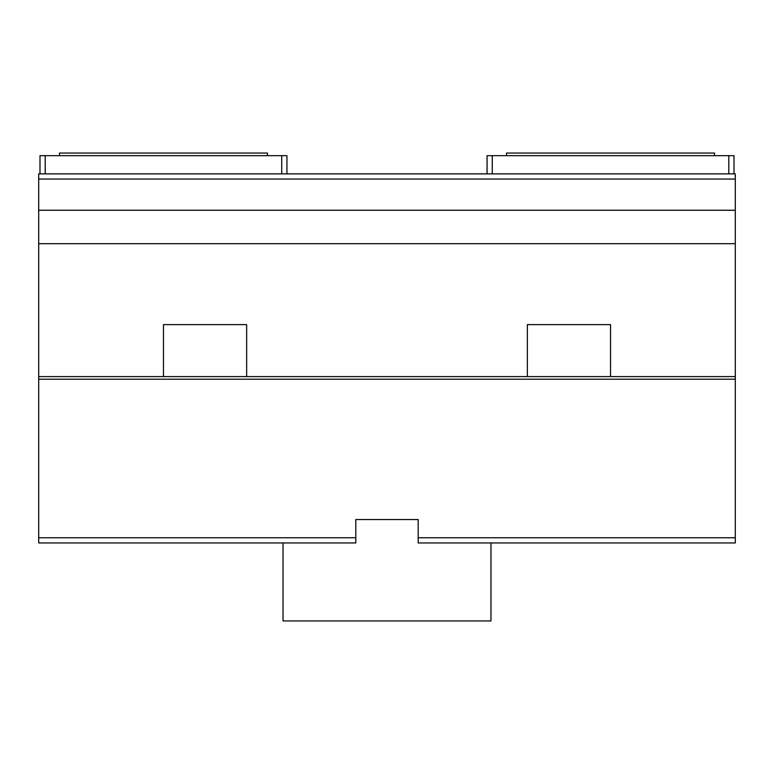 <?xml version="1.0" encoding="UTF-8"?>
<svg xmlns="http://www.w3.org/2000/svg" width="774" height="774" viewBox="0 0 774 774"><rect width="100%" height="100%" fill="white"/><g stroke="black" fill="none" stroke-linecap="round" stroke-linejoin="round"><path stroke-width="1.16" d="M267.465 155.671L267.465 153.068L59.463 153.068L59.463 155.671M355.808 542.951L38.7 542.951L38.7 537.756L355.808 537.756L355.808 542.951M286.931 173.86L286.931 155.671L39.996 155.671L39.996 173.86M45.202 155.671L45.202 173.86L38.7 173.86L38.7 537.756M45.202 173.86L735.3 173.86L735.3 179.055L38.7 179.055M735.3 179.055L735.3 210.247L38.7 210.247M735.3 210.247L735.3 542.951L418.192 542.951L418.192 519.557L355.808 519.557L355.808 537.756M487.069 173.86L487.069 155.671L734.004 155.671L734.004 173.86M492.274 155.671L492.274 173.86M728.798 155.671L728.798 173.86M714.537 155.671L714.537 153.068L506.535 153.068L506.535 155.671M246.645 376.599L246.645 324.616L163.469 324.616L163.469 376.599M735.3 376.599L38.7 376.599M610.531 376.599L610.531 324.616L527.355 324.616L527.355 376.599M283.032 542.951L283.032 620.932L490.968 620.932L490.968 542.951M735.3 537.756L418.192 537.756M735.3 379.202L38.7 379.202M735.3 243.694L38.7 243.694M281.726 155.671L281.726 173.86"/></g></svg>

